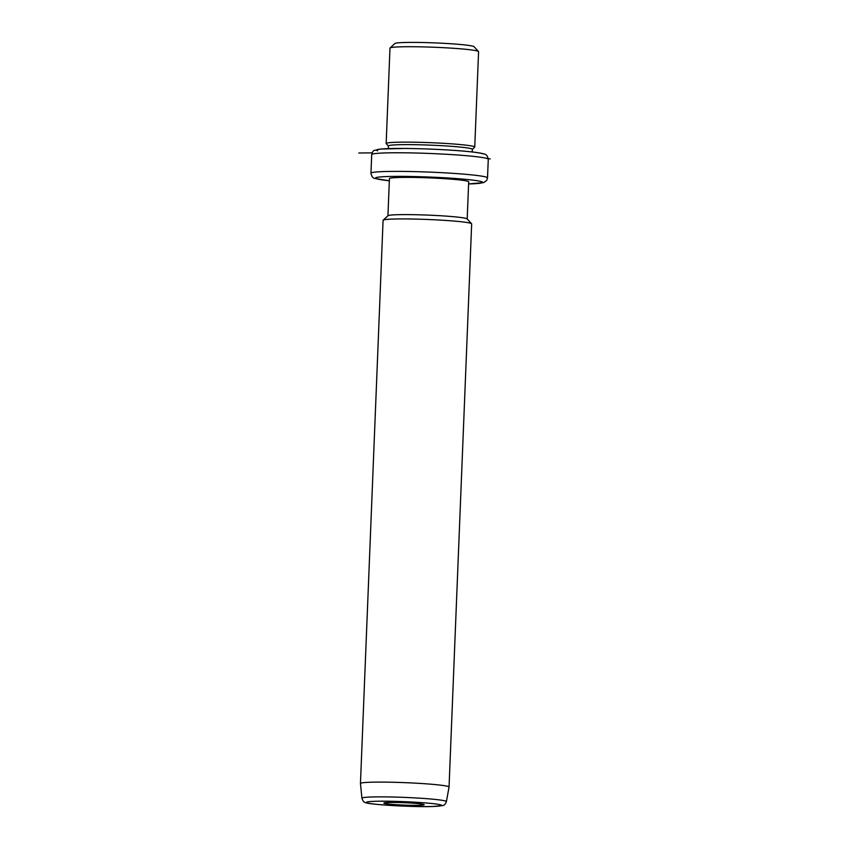 <?xml version="1.0" encoding="UTF-8"?>
<svg xmlns="http://www.w3.org/2000/svg" width="849" height="849" viewBox="0 0 849 849"><rect width="100%" height="100%" fill="white"/><g stroke="black" fill="none" stroke-linecap="round" stroke-linejoin="round"><path stroke-width="1.27" d="M390.073 47.958L394.912 43.501A39.659 2.356 2.3 0 1 431.748 42.779A39.659 2.356 2.3 0 1 473.317 46.324A39.659 2.356 2.3 0 1 474.039 46.684L478.507 51.513A44.328 2.632 -177.7 0 0 477.7 51.11A44.328 2.632 -177.7 0 0 431.25 47.141A44.328 2.632 -177.7 0 0 390.073 47.958A44.328 2.632 -177.7 0 0 389.988 48.106L386.157 143.523A44.328 2.632 2.3 0 1 426.102 142.515A44.328 2.632 2.3 0 1 473.869 146.516A44.328 2.632 2.3 0 1 474.75 147.079A44.328 2.632 2.3 0 1 474.665 147.238L472.32 149.392M474.75 147.079L478.581 51.672A44.328 2.632 -177.7 0 0 478.507 51.513M388.396 146.017L386.231 143.683A44.328 2.632 2.3 0 1 386.157 143.523M388.29 148.596L388.396 145.943A41.994 2.494 2.3 0 1 426.24 144.988A41.994 2.494 2.3 0 1 471.492 148.787A41.994 2.494 2.3 0 1 472.32 149.318L472.214 151.971M387.929 215.784L389.426 178.619A39.659 2.356 2.3 0 1 425.158 177.717A39.659 2.356 2.3 0 1 467.905 181.304A39.659 2.356 2.3 0 1 468.68 181.803L467.194 218.968M383.164 220.167L388.004 215.72A39.659 2.356 2.3 0 1 424.84 214.988A39.659 2.356 2.3 0 1 466.409 218.533A39.659 2.356 2.3 0 1 467.12 218.893L471.588 223.722A44.328 2.632 -177.7 0 0 470.792 223.319A44.328 2.632 -177.7 0 0 424.33 219.35A44.328 2.632 -177.7 0 0 383.164 220.167A44.328 2.632 -177.7 0 0 383.079 220.315L360.454 783.5A44.328 2.632 2.3 0 1 360.454 783.5A44.328 2.632 2.3 0 1 400.399 782.481A44.328 2.632 2.3 0 1 448.166 786.492A44.328 2.632 2.3 0 1 449.047 787.055A44.328 2.632 2.3 0 1 449.047 787.076L471.662 223.881A44.328 2.632 -177.7 0 0 471.588 223.722M423.768 804.449A20.174 1.199 2.3 0 1 424.129 804.629A20.174 1.199 2.3 0 1 406.575 805.181A20.174 1.199 2.3 0 1 384.247 803.334A20.174 1.199 2.3 0 1 383.886 803.016A20.174 1.199 2.3 0 1 402.617 802.645A20.174 1.199 2.3 0 1 423.768 804.449M372.106 152.862L358.809 152.99M488.26 158.71L490.191 158.922M377.614 150.814A53.667 3.184 2.3 0 1 419.565 148.734A53.667 3.184 2.3 0 1 482.731 153.754M371.703 154.603A58.326 3.46 2.3 0 1 424.256 153.266A58.326 3.46 2.3 0 1 487.114 158.54A58.326 3.46 2.3 0 1 488.271 159.283C487.602 155.919 486.19 154.157 484.026 153.987C476.024 151.218 435.144 148.734 404.856 148.448L380.278 149.063L374.324 150.432C373.39 150.422 372.509 151.812 371.703 154.603L370.96 173.217A58.326 3.46 2.3 0 1 423.513 171.88A58.326 3.46 2.3 0 1 486.371 177.154A58.326 3.46 2.3 0 1 487.517 177.897L488.271 159.283M370.96 173.217C371.618 176.571 373.04 178.332 375.205 178.513L389.33 180.773A53.667 3.184 2.3 0 1 376.489 178.736A53.667 3.184 2.3 0 1 418.44 176.666A53.667 3.184 2.3 0 1 481.616 181.686A53.667 3.184 2.3 0 1 468.595 183.946L483.707 182.588L486.679 180.444L487.517 177.897M446.394 801.605C445.481 804.12 444.218 805.446 442.605 805.574L432.799 806.508C413.155 807.325 366.927 804.343 365.834 802.634C364.295 802.74 362.99 801.265 361.929 798.209A42.27 2.505 2.3 0 1 399.837 797.222A42.27 2.505 2.3 0 1 445.566 801.042A42.27 2.505 2.3 0 1 446.394 801.605L449.047 787.076M440.875 804.926A37.653 2.229 2.3 0 1 411.447 806.38A37.653 2.229 2.3 0 1 367.129 802.857A37.653 2.229 2.3 0 1 396.557 801.403A37.653 2.229 2.3 0 1 440.875 804.926M361.929 798.209L360.454 783.521"/></g></svg>
